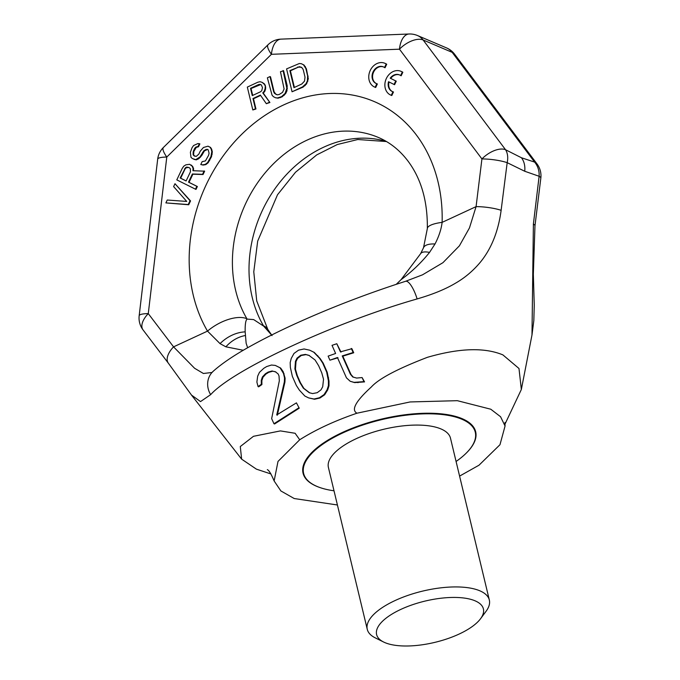 <?xml version="1.0" encoding="UTF-8"?>
<svg xmlns="http://www.w3.org/2000/svg" width="680" height="680" viewBox="0 0 680 680"><rect width="100%" height="100%" fill="white"/><g stroke="black" fill="none" stroke-linecap="round" stroke-linejoin="round"><path stroke-width="1.02" d="M533.392 224.051A19.618 3.74 7 0 1 534.973 225.82L540.829 178.118A19.618 3.748 7 0 0 539.121 176.273A19.618 17.723 102 0 0 534.616 162.103A19.618 10.2 -36.9 0 1 537.038 163.956L454.588 54.196A19.618 10.2 -36.9 0 0 452.166 52.343L423.113 39.975A19.618 16.048 113.1 0 0 417.537 35.555L446.598 47.931A19.618 16.048 113.1 0 1 452.166 52.343L534.616 162.103L521.475 157.769A19.618 16.048 113.1 0 1 524.713 171.249L539.121 176.273L533.392 224.051L531.981 334.985L521.347 389.487L518.985 368.492L502.894 354.892C484.475 347.25 459.306 348.058 427.397 357.323C397.511 368.806 378.828 378.692 371.339 386.979C355.716 401.2 350.923 409.947 356.966 413.21C334.857 420.767 315.767 429.615 299.71 439.756L278.001 461.423L274.133 480.956L280.882 490.952L294.21 498.534L337.416 504.985M139.17 315.724A19.618 19.618 0 0 0 143.03 329.885A19.618 10.217 -37.2 0 1 148.274 313.607A19.618 3.799 6.7 0 0 139.17 315.724L157.683 159.162A19.618 3.799 6.7 0 1 166.787 157.046A19.618 5.083 45.5 0 1 163.421 147.466L268.048 44.736A19.618 5.083 45.5 0 0 271.413 54.315A19.618 10.514 87.7 0 1 281.01 39.134L409.071 34A19.618 10.514 87.7 0 0 399.475 49.181A19.618 10.2 143.1 0 1 423.113 39.975L505.563 149.736L521.475 157.769M504.875 424.397L521.347 389.487M356.966 413.21L410.125 401.948L457.334 400.681L490.773 409.216L500.556 416.721L505.062 426.003L499.97 444.72L479.017 465.196L459.587 476.102M299.71 439.756L295.12 433.279L280.415 430.907L253.47 436.305L240.286 446.548L241.638 459.153L256.411 469.149L270.997 473.977M524.713 171.249L507.178 162.673A19.618 3.748 -173 0 0 481.925 158.941A19.618 10.2 143.1 0 1 505.563 149.736A19.618 13.77 119.7 0 1 507.178 162.673L501.126 210.316C498.296 231.557 491.283 248.965 480.088 262.523C472.881 271.056 464.627 277.975 455.345 283.288C445.383 289.212 432.642 294.431 417.12 298.936C334.696 322.473 233.35 369.452 210.656 394.647L200.523 401.582L191.463 395.046M277.321 415.191L284.937 382.05L285.099 378.182L283.186 371.697L280.644 368.05L275.289 365.406L271.439 365.041L266.653 366.562L263.823 368.279L259.445 372.359L257.677 376.176L256.878 382.058L258.069 386.58L258.655 386.835L261.902 384.565L261.859 380.613L262.973 377.247L265.948 374.034L268.762 372.308L272.791 371.195L275.876 371.96M272.791 371.195L275.306 371.722L278.12 373.923L279.012 375.955L279.327 380.842L271.651 418.625L273.955 423.725L274.558 423.98L299.234 408.178L296.438 402.866L276.734 414.945L284.368 381.803L284.537 377.944L283.509 373.481L280.075 367.812L275.289 365.406M308.584 397.894L314.543 399.253L319.982 398.004L324.649 394.782L327.675 389.946L328.984 385.841L328.993 381.089L327.216 372.283L323.195 363.162L320.059 358.445L314.271 352.41L309.731 350.2L304.07 348.967L298.528 350.175L293.99 353.447L291.252 358.411L290.181 362.61L290.368 367.447L292.349 376.346L296.352 385.458L299.361 390.125L304.844 396.032L308.584 397.894L313.981 399.015L319.413 397.766L324.088 394.545L327.105 389.708L328.423 385.602L328.423 380.851L326.647 372.045L322.626 362.925L319.498 358.199L313.709 352.163L309.731 350.2M353.328 377.204L350.982 374.467L342.822 356.167L353.727 352.775L351.9 348.704L340.425 351.857L336.804 343.731L332.019 345.346L335.623 353.473L328.125 356.125L329.919 360.179L337.433 357.527L346.46 377.842L350.192 381.267L354.025 382.355L363.953 381.642L362.108 377.57L356.618 378.063L352.741 376.958L350.396 374.221L342.236 355.921L353.132 352.521L351.305 348.449M341.012 352.104L336.804 343.731M329.919 360.179L338.011 357.774M350.192 381.267L354.62 382.602L364.548 381.897L362.108 377.57M309.8 392.929L303.892 388.399L300.433 382.712L297.322 375.624L295.451 369.163L296.021 361.539L297.594 358.368L301.317 355.478L306 354.637L309.468 355.572M466.922 452.446A88.757 34.28 166.5 0 0 475.668 431.757A88.757 34.28 166.5 0 0 462.221 418.701A88.757 34.28 166.5 0 0 361.072 425.017A88.757 34.28 166.5 0 0 303.059 473.195A88.757 34.28 166.5 0 0 316.506 486.242A88.757 34.28 166.5 0 0 320.246 487.654M501.126 210.316A19.618 3.74 -173 0 0 476.077 206.626L442.119 222.369C441.294 229.177 438.931 236.376 435.03 243.967L429.548 252.399A31.382 9.146 -148.9 0 0 420.589 253.716L401.072 279.659L396.27 284.3M247.648 347.769L246.143 343.264L245.174 331.874C245.021 324.453 245.658 320.186 247.103 319.09L253.682 319.591L263.704 326.162L271.609 335.045M429.548 252.399C421.251 262.726 411.765 271.813 401.072 279.659M211.769 372.512L203.396 373.481L194.599 368.279L173.561 346.859L148.274 313.607L166.787 157.046L271.413 54.315L399.475 49.181L481.925 158.941L476.077 206.626L469.472 227.902L459.416 245.803L442.927 262.692L422.501 274.83L405.56 281.299C365.993 293.998 328.253 308.593 292.349 325.091C277.219 332.07 263.627 338.895 251.549 345.576C235.042 354.628 222.241 363.214 213.155 371.322L212.245 372.291M243.287 350.276L225.871 346.817L220.04 343.629L207.519 331.118A31.382 15.427 -30.4 0 1 246.891 318.725A117.691 96.288 113.1 0 1 259.386 180.234A117.691 96.288 113.1 0 1 378.394 137.462C389.767 142.281 399.568 150.067 407.787 160.803C421.149 178.543 427.669 201.127 427.346 228.556A31.382 7.811 -178.4 0 1 442.119 222.369A149.073 121.967 113.1 0 0 283.577 104.958A149.073 121.967 113.1 0 0 207.519 331.118L173.561 346.859A19.618 10.225 -37.3 0 0 168.334 363.162L191.734 395.394L241.638 459.153M417.12 298.936A19.618 5.678 -107.6 0 0 405.56 281.299M210.656 394.647A19.618 17.977 -132.4 0 1 213.155 371.322M253.496 98.753L252.977 98.532L260.389 95.09L266.33 103.691L269.9 102.502L263.287 93.126L264.8 91.349L265.642 88.791L265.26 85.187L262.174 82.365L260.083 81.719L257.788 82.237L247.325 87.091L252.815 109.965L255.944 108.97L253.496 98.753L260.627 95.447M275.57 97.784L278.069 98.175L282.106 96.841L285.685 93.559L286.96 90.805L287.215 85.825L283.594 70.737L280.457 71.731L284.113 88.961L282.514 92.403L279.149 94.511L277.287 94.834L274.524 93.406L273.615 91.664L269.994 76.576L267.376 77.792L272.025 95.106L273.36 96.653L275.57 97.784L277.55 97.954L281.588 96.62L285.166 93.338L286.85 88.239L283.075 70.516M276.106 94.554L274.133 91.885L270.512 76.797L269.994 76.576M292.06 91.766L303.042 87.142L306.612 83.861L308.295 78.752L306.399 68.816L304.036 65.042L301.308 63.691L299.327 63.52L286.569 68.901L292.06 91.766L302.524 86.921L306.094 83.64L307.377 80.886L307.632 75.897L305.881 68.595L303.518 64.821L301.308 63.691M165.886 202.904L188.725 204.765L190.544 200.923L174.981 183.71L173.621 186.592L186.728 201.433L167.246 200.031L165.886 202.904L188.207 204.544L190.026 200.702L174.981 183.71M195.483 189.184L196.001 189.406L197.37 186.524L189.023 182.368L192.891 174.207L203.056 174.531L204.646 171.173L192.941 170.714L193.052 168.394L192.143 166.167L189.593 164.296L185.895 164.832L183.795 166.158L182.257 168.359L176.8 179.877L195.483 189.184L196.851 186.303L188.505 182.146L192.372 173.987L202.538 174.309L204.127 170.952M193.469 170.722L193.57 168.614L192.661 166.387L189.593 164.296M194.964 156.264L193.638 155.006L193.808 151.53L196.248 147.416L198.526 146.761L199.886 143.888L197.948 143.548L193.579 145.52L192.041 147.721L190.392 152.244L190.961 157.267L192.321 158.542L195.73 159.647L199.929 156.995L203.915 150.671L207.034 149.26L208.225 149.855L209.083 153.246L208.565 155.363L205.436 160.922L202.147 161.653L200.779 164.534L202.597 164.849L205.267 164.398L207.595 162.596L210.953 156.553L211.803 151.64L211.123 148.929L209.993 147.178L208.004 146.183L203.456 147.483L200.218 151.206L198.857 154.088L196.299 156.366L194.081 155.856L193.12 154.785L193.29 151.308L194.65 148.435L195.73 147.194L198.007 146.54L199.368 143.667M193.91 159.332L196.248 159.868L198.747 158.737L201.756 155.49L204.433 150.892L207.502 149.498M200.779 164.534L203.116 165.07L205.785 164.619L208.114 162.817L211.471 156.774L212.321 151.861L211.642 149.149L210.511 147.398L208.004 146.183M384.523 67.532L386.197 64.005A12.946 10.591 -66.9 0 0 384.803 63.257A12.946 10.591 -66.9 0 0 369.988 71.017A12.946 10.591 -66.9 0 0 374.663 87.074A12.946 10.591 -66.9 0 0 375.164 87.269L376.839 83.742A9.061 7.412 113.1 0 1 376.184 83.504A9.061 7.412 113.1 0 1 372.912 72.258A9.061 7.412 113.1 0 1 383.282 66.827A9.061 7.412 113.1 0 1 384.523 67.532L385.041 67.753L386.716 64.226A12.946 10.591 -66.9 0 0 385.322 63.478A12.946 10.591 -66.9 0 0 385.067 63.367M374.918 87.184A12.946 10.591 -66.9 0 0 375.181 87.295A12.946 10.591 -66.9 0 0 375.683 87.49L377.357 83.963L376.839 83.742M383.546 66.946A9.061 7.412 -66.9 0 0 373.43 72.48A9.061 7.412 -66.9 0 0 376.448 83.606M400.639 75.565L402.313 72.037A12.946 10.591 -66.9 0 0 400.928 71.29A12.946 10.591 -66.9 0 0 386.104 79.05A12.946 10.591 -66.9 0 0 390.779 95.106A12.946 10.591 -66.9 0 0 391.28 95.302L392.955 91.775A9.061 7.412 113.1 0 1 392.3 91.536A9.061 7.412 113.1 0 1 388.535 81.719L394.069 84.481L395.743 80.945L390.209 78.191A9.061 7.412 113.1 0 1 399.398 74.859A9.061 7.412 113.1 0 1 400.639 75.565L401.157 75.786L402.832 72.258A12.946 10.591 -66.9 0 0 401.447 71.51A12.946 10.591 -66.9 0 0 401.183 71.4M391.043 95.217A12.946 10.591 -66.9 0 0 391.298 95.328A12.946 10.591 -66.9 0 0 391.799 95.523L393.482 91.996L392.955 91.775M389.045 81.974A9.061 7.412 -66.9 0 0 392.564 91.638M394.069 84.481L394.587 84.703L396.262 81.166L390.209 78.191M399.661 74.978A9.061 7.412 -66.9 0 0 390.728 78.412M252.697 95.412L251.039 88.528L260.67 84.575M294.389 87.439L290.402 70.822L298.248 67.184L301.291 67.141M186.133 180.922L180.676 178.202L184.994 169.09L186.073 167.85L188.657 167.391M534.973 225.82L533.341 274.227L534.25 305.159L533.825 320.586L531.99 334.976M263.704 326.162L263.491 325.797A117.691 96.288 113.1 0 1 272.765 191.956A117.691 96.288 113.1 0 1 386.189 141.381M435.03 243.967A31.382 10.668 -159.4 0 0 423.504 247.783L427.346 228.556M220.04 343.629A31.382 23.018 -38.9 0 1 245.174 331.874M225.871 346.817A31.382 24.998 -52.5 0 1 245.2 335.563M420.589 253.716L423.504 247.783M386.461 141.542L357.799 139.51L337.229 144.551L316.744 154.887L295.519 172.227L277.508 194.76L257.686 241.094L253.776 271.804L256.725 300.909L267.801 329.4A31.382 15.427 149.6 0 0 263.491 325.797M255.944 108.97L255.425 108.749L252.977 98.532M252.815 109.965L255.425 108.749M264.469 83.929L262.174 82.365M265.26 85.187L263.95 83.708M265.727 87.133L264.741 84.966M265.642 88.791L265.124 88.57L265.208 86.912M264.8 91.349L264.282 91.128L265.124 88.57M263.287 93.126L262.769 92.905L264.282 91.128M269.9 102.502L262.769 92.905M266.33 103.691L269.382 102.28M260.559 91.766L252.272 95.608L250.52 88.306L258.808 84.473L260.227 84.354L261.341 84.915L262.471 87.635L261.749 90.678L260.559 91.766M289.884 70.601L299.591 66.64L302.362 68.068L303.263 69.81L305.014 77.112L304.521 81.124L301.818 83.997L293.973 87.635L289.884 70.601L290.402 70.822M190.434 171.836L186.116 180.956L180.157 177.981L185.555 167.629L186.804 167.059L189.414 167.773L190.383 168.844L190.434 171.836M375.683 87.49L375.164 87.269M386.716 64.226L386.197 64.005M391.799 95.523L391.28 95.302M402.832 72.258L402.313 72.037M396.262 81.166L395.743 80.945M259.326 84.694L258.808 84.473M251.039 88.528L250.52 88.306M287.215 85.825L286.697 85.603M287.368 88.459L286.85 88.239M286.96 90.805L286.442 90.584M285.685 93.559L285.166 93.338M284.172 95.344L283.653 95.123M282.106 96.841L281.588 96.62M280.364 97.648L279.846 97.427M278.069 98.175L277.55 97.954M274.133 91.885L273.615 91.664M275.043 93.627L274.524 93.406M304.036 65.042L303.518 64.821M305.379 66.589L304.861 66.368M306.399 68.816L305.881 68.595M308.15 76.117L307.632 75.897M308.295 78.752L307.776 78.531M307.896 81.107L307.377 80.886M306.612 83.861L306.094 83.64M305.107 85.638L304.589 85.416M303.042 87.142L302.524 86.921M298.248 67.184L297.729 66.963M300.109 66.861L299.591 66.64M190.544 200.923L190.026 200.702M188.725 204.765L188.207 204.544M189.023 182.368L188.505 182.146M192.891 174.207L192.372 173.987M197.37 186.524L196.851 186.303M191.701 165.308L191.182 165.087M192.661 166.387L192.143 166.167M193.57 168.614L193.052 168.394M203.056 174.531L202.538 174.309M187.323 167.28L186.804 167.059M186.073 167.85L185.555 167.629M184.994 169.09L184.475 168.869M180.676 178.202L180.157 177.981M198.526 146.761L198.007 146.54M197.506 146.846L196.987 146.625M196.248 147.416L195.73 147.194M195.168 148.656L194.65 148.435M193.808 151.53L193.29 151.308M193.519 153.17L193.001 152.949M193.638 155.006L193.12 154.785M194.599 156.077L194.081 155.856M210.511 147.398L209.993 147.178M211.642 149.149L211.123 148.929M212.321 151.861L211.803 151.64M212.211 154.181L211.692 153.96M211.471 156.774L210.953 156.553M209.653 160.616L209.134 160.395M208.114 162.817L207.595 162.596M205.785 164.619L205.267 164.398M203.116 165.07L202.597 164.849M205.904 149.846L205.385 149.625M204.433 150.892L203.915 150.671M203.124 152.618L202.606 152.397M201.756 155.49L201.237 155.269M200.447 157.216L199.929 156.995M198.747 158.737L198.228 158.517M196.248 159.868L195.73 159.647M265.948 374.034L265.37 373.796L268.183 372.062L272.221 370.949M268.762 372.308L268.183 372.062M262.973 377.247L262.387 377L265.37 373.796M261.859 380.613L261.273 380.366L262.387 377M261.902 384.565L261.315 384.31L261.273 380.366M258.069 386.58L261.315 384.31M280.644 368.05L280.075 367.812M283.186 371.697L282.616 371.458M284.078 373.728L283.509 373.481M285.099 378.182L284.537 377.944M284.937 382.05L284.368 381.803M299.234 408.178L296.438 402.866M273.955 423.725L298.673 407.932M296.752 375.385L294.89 368.917L295.46 361.301L297.032 358.13L300.755 355.232L305.439 354.399L308.907 355.334L315.061 359.966L318.623 365.695L321.742 372.784L323.527 379.219L322.702 386.733L321.002 389.844L317.195 392.7L312.579 393.567L309.23 392.692L303.331 388.161L299.863 382.475L296.752 375.385L297.322 375.624M314.271 352.41L313.709 352.163M317.832 355.75L317.262 355.512M320.059 358.445L319.498 358.199M323.195 363.162L322.626 362.925M327.216 372.283L326.647 372.045M328.542 377.697L327.981 377.459M328.993 381.089L328.423 380.851M328.984 385.841L328.423 385.602M327.675 389.946L327.105 389.708M324.649 394.782L324.088 394.545M319.982 398.004L319.413 397.766M314.543 399.253L313.981 399.015M295.451 369.163L294.89 368.917M300.433 382.712L299.863 382.475M303.892 388.399L303.331 388.161M306 354.637L305.439 354.399M301.317 355.478L300.755 355.232M297.594 358.368L297.032 358.13M296.021 361.539L295.46 361.301M364.548 381.897L363.953 381.642M358.037 382.687L357.45 382.44M354.62 382.602L354.025 382.355M353.727 352.775L353.132 352.521M342.822 356.167L342.236 355.921M350.982 374.467L350.396 374.221M383.571 641.996A54.918 21.216 -13.5 0 0 384.914 642.617A54.918 21.216 166.5 0 0 436.228 642.031A54.918 21.216 166.5 0 0 480.565 618.715A54.918 21.216 166.5 0 0 475.082 600.822A54.918 21.216 -13.5 0 0 402.033 608.846A54.918 21.216 -13.5 0 0 383.571 641.996L375.25 637.857A62.772 24.242 -13.5 0 1 367.268 629.332A62.772 24.242 -13.5 0 1 408.298 595.263A62.772 24.242 -13.5 0 1 479.825 590.801A62.772 24.242 166.5 0 1 489.337 600.032A62.772 24.242 166.5 0 1 486.098 611.244L480.565 618.715M367.268 629.332L328.414 467.483A62.772 24.242 -13.5 0 1 369.444 433.415A62.772 24.242 -13.5 0 1 440.971 428.944A62.772 24.242 166.5 0 1 450.483 438.175L489.337 600.032M302.694 469.583L303.62 473.433A88.264 34.093 -13.5 0 0 316.99 486.412A88.264 34.093 166.5 0 0 334.007 490.79M456.076 461.482A88.264 34.093 166.5 0 0 475.277 432.216A88.264 34.093 166.5 0 0 461.898 419.237A88.264 34.093 -13.5 0 0 361.318 425.527A88.264 34.093 -13.5 0 0 303.62 473.433M505.062 426.003L504.951 422.501M267.317 469.65C268.88 470.144 271.15 473.909 274.133 480.956M143.03 329.885L168.334 363.162M163.421 147.466A19.618 19.618 0 0 0 157.683 159.162M281.01 39.134A19.618 19.618 0 0 0 268.048 44.736M417.537 35.555A19.618 19.618 0 0 0 409.071 34M540.829 178.118A19.618 19.618 0 0 0 537.038 163.956M454.588 54.196A19.618 19.618 0 0 0 446.598 47.931M272.06 335.614L267.801 329.4M385.322 63.478L384.803 63.257M375.181 87.295L374.663 87.074M401.447 71.51L400.928 71.29M391.298 95.328L390.779 95.106M474.351 428.366L475.277 432.216"/></g></svg>
